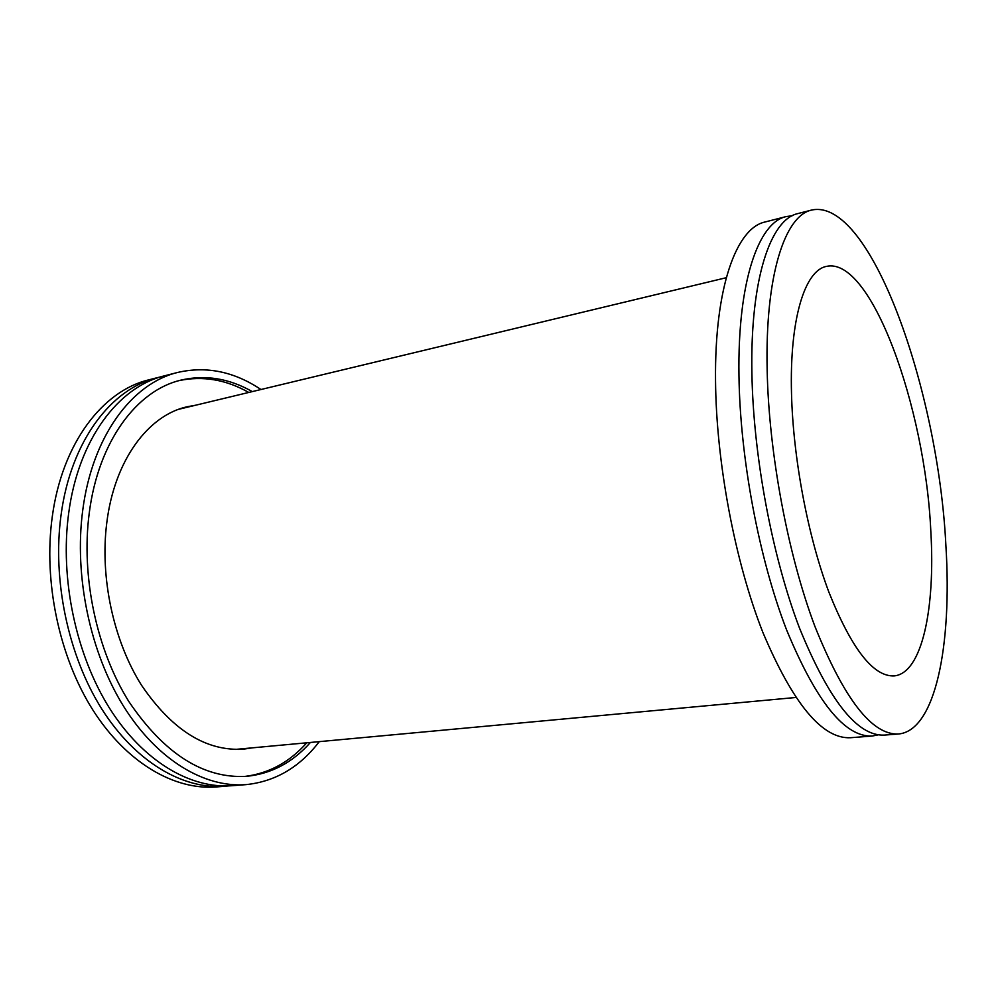 <?xml version="1.0" encoding="UTF-8"?>
<svg xmlns="http://www.w3.org/2000/svg" width="997" height="997" viewBox="0 0 997 997"><rect width="100%" height="100%" fill="white"/><g stroke="black" fill="none" stroke-linecap="round" stroke-linejoin="round"><path stroke-width="1.5" d="M811.633 210.055L797.874 213.582C770.581 219.29 750.143 278.886 751.9 372.99C753.221 455.542 772.177 556.538 799.507 628.085C829.105 700.617 857.358 736.284 884.239 735.101L898.409 734.004C935.56 730.851 952.11 644.984 945.929 546.231C938.476 390.986 870.643 197.182 811.633 210.055C784.888 215.614 765.048 275.322 767.154 369.85C768.762 452.788 787.78 554.332 814.873 626.303C844.21 699.246 872.051 735.15 898.409 734.004M228.587 785.91L224.873 786.272C183.124 789.587 135.517 762.219 101.794 709.004C68.195 655.789 52.143 579.918 61.066 514.938C70.837 441.023 111.278 388.593 157.202 377.701L160.841 376.841M792.204 215.751L786.184 216.573C758.43 222.406 737.481 281.902 738.964 375.645C740.036 457.885 758.941 558.395 786.471 629.593C816.281 701.776 844.87 737.257 872.213 736.035L878.17 734.864M786.184 216.573L764.986 222.007C736.409 228.064 714.55 287.385 715.534 380.468C716.158 462.122 734.988 561.772 762.842 632.335C793.064 703.87 822.238 739.001 850.391 737.73L872.213 736.035M319.277 741.643C299.711 767.254 275.297 781.573 246.06 784.627L232.301 785.698C190.689 789.001 143.169 761.521 109.471 708.119C75.909 654.705 59.808 578.559 68.656 513.38C78.339 439.228 118.643 386.699 164.43 375.844L177.802 372.417C206.454 365.887 234.183 371.582 260.965 389.515M246.06 784.627C204.672 787.917 157.339 760.237 123.69 706.474C90.179 652.699 74.002 576.042 82.701 510.489C92.223 435.913 132.265 383.209 177.802 372.417M306.777 742.802C289.429 762.294 268.704 773.522 244.626 776.464M310.416 742.466C292.632 762.531 271.321 773.822 246.508 776.339C203.513 778.819 164.268 753.857 128.775 701.439C96.547 649.807 80.956 576.254 89.219 513.243C98.292 441.347 136.863 390.4 180.893 380.131C205.195 374.511 228.998 378.337 252.316 391.597M241.062 748.884L238.133 749.445M252.191 747.862L243.729 749.133C206.254 751.588 172.145 730.24 141.4 685.064C113.471 640.672 99.85 577.462 106.754 523.001C114.381 460.29 148.117 415.4 187.037 406.776L195.462 405.256M224.873 786.272L216.249 786.945C174.363 790.26 126.656 763.017 92.895 710.038C59.272 657.048 43.257 581.5 52.268 516.745C62.15 443.092 102.741 390.787 148.827 379.845L157.202 377.701M791.518 393.902C793.151 458.52 807.956 536.573 828.943 592.28C851.675 648.997 873.409 676.863 894.172 675.904C922.051 673.299 935.423 608.681 930.824 531.326C925.328 407.835 871.141 255.98 826.363 266.411C804.803 270.499 789.437 319.115 791.518 393.902M181.641 408.296L184.582 407.873M179.074 380.617C202.815 375.632 226.045 379.583 248.764 392.444M178.824 409.256L726.277 277.702M235.167 749.432L795.793 697.489"/></g></svg>
